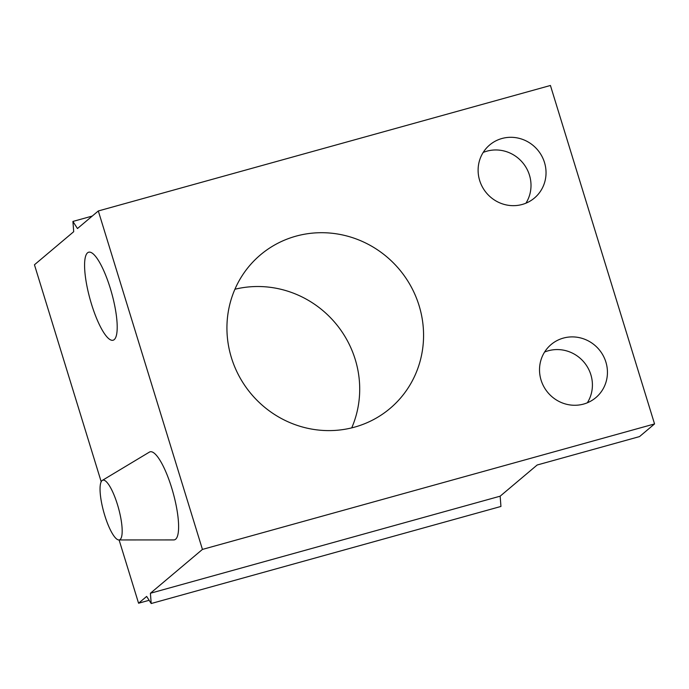 <?xml version="1.0" encoding="UTF-8"?>
<svg xmlns="http://www.w3.org/2000/svg" width="689" height="689" viewBox="0 0 689 689"><rect width="100%" height="100%" fill="white"/><g stroke="black" fill="none" stroke-linecap="round" stroke-linejoin="round"><path stroke-width="1.03" d="M419.084 305.615A100.473 96.77 -130.1 0 1 389.991 408.491A100.473 96.77 -130.1 0 1 354.62 427.12A100.473 96.77 -130.1 0 1 231.418 357.703A100.473 96.77 -130.1 0 1 260.511 254.818A100.473 96.77 -130.1 0 1 419.084 305.615M522.219 204.461A34.708 33.434 -130.1 0 1 482.446 187.081A34.708 33.434 -130.1 0 1 489.707 144.94A34.708 33.434 -130.1 0 1 501.928 138.506A34.708 33.434 -130.1 0 1 541.7 155.878A34.708 33.434 -130.1 0 1 534.44 198.019A34.708 33.434 -130.1 0 1 522.219 204.461M583.626 404.064A34.708 33.434 -130.1 0 1 543.854 386.684A34.708 33.434 -130.1 0 1 551.114 344.543A34.708 33.434 -130.1 0 1 563.335 338.101A34.708 33.434 -130.1 0 1 603.108 355.481A34.708 33.434 -130.1 0 1 595.839 397.622A34.708 33.434 -130.1 0 1 583.626 404.064M654.55 423.933L639.521 436.593L537.162 465.006L500.154 496.183L150.409 593.255L202.437 549.417L654.55 423.933L550.425 85.479L98.312 210.963L77.461 228.533L72.913 221.436L92.257 216.07M202.437 549.417L98.312 210.963M149.134 600.3L138.575 603.228L146.654 596.424L151.201 603.521L500.946 506.449L500.154 496.183M72.913 221.436L73.706 231.693L34.45 264.774L101.197 481.74M119.102 539.952L138.575 603.228M234.915 289.251A100.473 96.77 -130.1 0 1 355.223 359.425A100.473 96.77 -130.1 0 1 351.717 427.878M102.342 480.379L149.375 452.122A45.672 11.239 74.5 0 1 171.983 488.863A45.672 11.239 74.5 0 1 175.643 539.211A45.672 11.239 74.5 0 1 173.74 539.926L118.878 539.952A30.988 7.622 74.5 0 1 103.953 512.719A30.988 7.622 74.5 0 1 102.058 480.586A30.988 7.622 74.5 0 1 102.342 480.379A30.988 7.622 74.5 0 1 117.681 505.304A30.988 7.622 74.5 0 1 120.17 539.461A30.988 7.622 74.5 0 1 118.878 539.952M483.187 152.441A34.708 33.434 -130.1 0 1 486.899 151.167A34.708 33.434 -130.1 0 1 523.873 164.189A34.708 33.434 -130.1 0 1 525.94 203.177M544.586 352.045A34.708 33.434 -130.1 0 1 548.306 350.77A34.708 33.434 -130.1 0 1 585.28 363.792A34.708 33.434 -130.1 0 1 587.338 402.781M150.409 593.255L151.201 603.521M114.236 339.608A45.672 11.239 -105.5 0 0 111.446 292.239A45.672 11.239 -105.5 0 0 89.441 252.114A45.672 11.239 -105.5 0 0 87.537 252.829A45.672 11.239 -105.5 0 0 91.206 303.169A45.672 11.239 -105.5 0 0 113.814 339.918A45.672 11.239 -105.5 0 0 114.236 339.608"/></g></svg>
